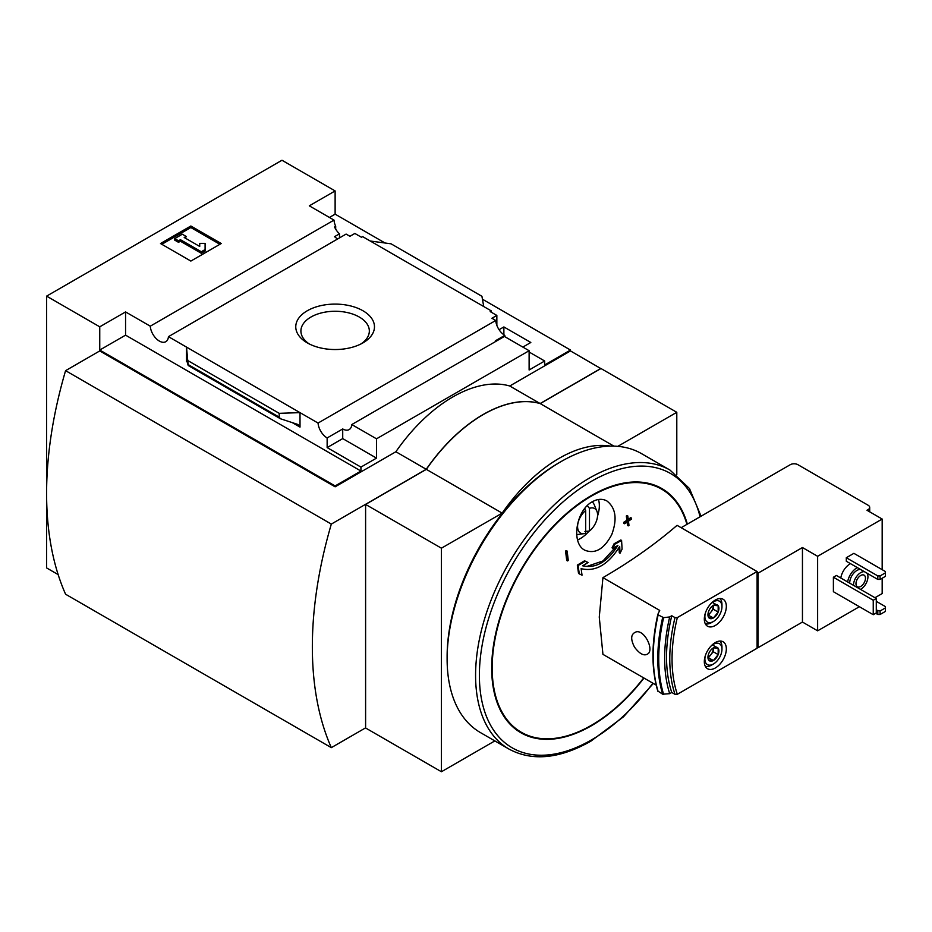 <?xml version="1.0" encoding="UTF-8"?>
<svg xmlns="http://www.w3.org/2000/svg" width="932" height="932" viewBox="0 0 932 932"><rect width="100%" height="100%" fill="white"/><g stroke="black" fill="none" stroke-linecap="round" stroke-linejoin="round"><path stroke-width="1.4" d="M337.78 238.895A12.885 7.444 60 0 1 334.553 236.67L339.493 233.827A12.885 7.444 60 0 1 334.553 226.977L335.695 226.325L335.695 229.144M339.493 233.827L339.493 237.905M335.695 226.325A12.885 7.444 60 0 1 334.017 220.092L309.308 205.832L335.124 190.932L281.977 160.246L46.6 296.131L99.747 326.817L125.564 311.917L150.273 326.177A12.885 7.444 -120 0 0 156.215 338.619A12.885 7.444 -120 0 0 165.791 341.706A12.885 7.444 -120 0 0 168.436 336.662L346.098 234.083L349.931 236.297L354.859 233.454L361.511 237.287L362.641 236.623L370.237 241.015L391.044 243.811L481.926 296.294L483.743 306.546L370.237 241.015M499.074 329.695L503.874 326.934L503.874 334.763M503.874 326.934L530.821 342.487L522.852 347.088M496.849 325.338L496.849 315.424L490.197 311.591L491.339 310.927L491.339 312.243M496.849 315.424L491.91 318.266L495.742 320.48A12.885 7.444 60 0 0 504.818 335.369L504.818 336.685M491.339 310.927L483.743 306.546M529.12 352.028L544.684 361.01L544.684 364.96L570.489 350.048L570.489 350.933L600.86 368.594M362.944 342.883A39.354 22.718 180 0 1 307.292 342.883A39.354 22.718 180 0 1 307.292 310.752A39.354 22.718 180 0 1 362.944 310.752A39.354 22.718 180 0 1 362.944 342.883L362.944 342.883M168.436 336.662L318.068 423.058L495.742 320.48M335.124 190.932L335.124 214.162L385.091 243.019M482.45 299.219L570.489 350.048M335.124 214.162L329.427 217.447M496.08 341.252A12.885 7.444 60 0 1 495.323 340.844L504.818 335.369M318.068 423.058A12.885 7.444 -120 0 0 327.144 437.947L342.72 428.953A12.885 7.444 -120 0 0 349.162 429.594A12.885 7.444 -120 0 0 351.795 424.549L504.41 336.44L529.12 350.712L529.12 369.992L544.684 361.01M150.273 326.177L334.017 220.092M718.176 605.742A7.747 4.474 -60 0 1 718.176 612.068L718.176 605.742L713.423 605.322A7.747 4.474 -60 0 1 718.176 605.742L713.236 602.888M708.681 617.543L713.423 617.974A7.747 4.474 -60 0 1 708.681 617.543A7.747 4.474 -60 0 1 707.947 614.805A7.747 4.474 -60 0 1 708.681 611.217A7.747 4.474 -60 0 1 713.423 605.322M718.176 648.264A7.747 4.474 -60 0 1 718.176 654.59L718.176 648.264L713.423 647.833A7.747 4.474 -60 0 1 718.176 648.264L713.236 645.41M708.681 660.066L713.423 660.497A7.747 4.474 -60 0 1 708.681 660.066A7.747 4.474 -60 0 1 707.947 657.328A7.747 4.474 -60 0 1 708.681 653.74A7.747 4.474 -60 0 1 713.423 647.833M833.394 577.234L833.394 591.703L873.249 614.712L876.29 612.965L876.29 598.495L836.423 575.475L833.394 577.234L873.249 600.243L876.29 598.495M840.792 578.003A13.421 7.747 -60 0 1 850.485 563.65M853.887 553.34L846.303 557.732L846.303 561.239L877.804 579.424L880.088 579.424L885.4 576.36L885.4 571.537L853.887 553.34M757.087 572.632L757.087 648.253L677.331 694.293L674.989 694.328A153.011 88.342 -60 0 1 674.989 617.613L677.331 617.578L757.087 571.537L758.031 573.18L802.452 547.538L817.632 556.299L882.173 519.042L882.173 569.673M817.632 556.299L817.632 630.824L802.452 622.052L758.031 647.705L757.087 647.158M882.173 578.224L882.173 593.567L874.962 597.727M859.397 606.709L817.632 630.824M674.989 617.613L671.762 615.749L669.689 616.949L663.619 617.648L658.143 614.875A163.752 94.54 -60 0 0 658.143 691.591L657.852 691.031A163.286 94.272 -60 0 1 657.841 614.398M757.087 571.537L677.063 525.333A604.856 349.209 0 0 1 602.934 577.642L599.264 617.101L602.934 654.357L656.186 685.102M657.852 614.316L659.728 610.425L602.934 577.642M674.989 694.328L671.762 692.464L669.689 693.664L662.664 694.2L657.852 691.031M715.322 625.454A15.564 8.994 -60 0 1 707.539 626.222A15.564 8.994 -60 0 1 707.539 608.247A15.564 8.994 -60 0 1 723.104 599.253A15.564 8.994 -60 0 1 725.492 611.73A15.564 8.994 -60 0 1 715.322 625.454M715.322 667.976A15.564 8.994 -60 0 1 707.539 668.745A15.564 8.994 -60 0 1 707.539 650.769A15.564 8.994 -60 0 1 723.104 641.775A15.564 8.994 -60 0 1 725.492 654.252A15.564 8.994 -60 0 1 715.322 667.976M634.541 647.169C640.121 654.59 644.827 656.617 648.66 653.25C653.285 647.752 644.292 630.277 636.474 631.791C630.847 633.632 630.195 638.758 634.541 647.169M589.478 531.03A14.143 8.167 120 0 0 596.923 511.284A14.143 8.167 120 0 0 589.478 508.359L589.478 531.03L584.923 531.485M576.675 534.63A18.791 10.846 120 0 0 577.141 534.572L584.014 533.64A14.143 8.167 120 0 0 585.68 533.221L585.68 510.55A14.143 8.167 120 0 0 577.619 525.543A14.143 8.167 120 0 0 584.014 533.64M584.434 508.988L585.68 510.55M587.323 505.668L589.478 508.359M596.923 511.284L594.29 504.864A18.791 10.846 120 0 0 592.158 501.847M620.036 553.235A605.975 494.158 -55 0 0 622.075 549.158A606.08 366.963 -117.5 0 0 621.574 540.42L620.817 539.989A601.629 329.567 -177.6 0 1 614.095 543.752A605.136 493.471 125 0 1 612.056 547.83L612.813 548.272A602.049 329.788 2.4 0 0 617.881 545.476C607.489 561.926 595.758 568.695 582.686 565.794A602.049 364.517 -2.5 0 0 588.045 562.567L587.288 562.124A605.136 24.675 -151.7 0 1 584.55 560.808A601.629 364.261 177.5 0 1 577.327 565.095A606.08 332.013 57.6 0 1 578.527 573.425L579.285 573.867A605.975 24.71 28.3 0 0 582.022 575.184A606.219 332.083 -122.4 0 0 581.125 568.66C595.49 572.073 608.34 564.652 619.687 546.397A606.219 367.045 62.5 0 1 620.036 553.235L619.279 552.804A606.219 367.045 62.5 0 0 619.011 547.562M616.355 546.327L602.969 560.947L587.544 566.202M631.5 518.099A599.439 346.087 180 0 1 628.343 520.219A605.113 349.372 -120 0 0 627.795 515.955A598.67 345.644 180 0 1 627.085 516.421A605.194 349.407 60 0 1 627.632 520.685A599.439 346.087 180 0 1 624.452 522.794A605.509 349.593 60 0 1 624.568 523.737A599.614 346.18 0 0 0 627.749 521.629A605.194 349.407 60 0 1 628.261 525.869A600.336 346.599 0 0 0 628.972 525.403A605.113 349.372 -120 0 0 628.459 521.163A599.614 346.18 0 0 0 631.616 519.042A604.752 349.151 -120 0 0 631.5 518.099L630.731 517.656A599.439 346.087 180 0 1 628.226 519.345M627.096 522.071A605.194 349.407 60 0 1 627.504 525.438L628.261 525.869M627.795 515.955L627.038 515.524A598.67 345.644 180 0 1 626.327 515.99A605.194 349.407 60 0 1 626.875 520.254A599.439 346.087 180 0 1 623.683 522.351A605.509 349.593 60 0 1 623.811 523.295L624.568 523.737M566.341 550.614A598.67 345.644 180 0 1 565.538 551.022A605.113 349.372 60 0 1 566.714 560.47L567.471 560.913A600.336 346.599 0 0 0 568.287 560.505A605.194 349.407 -120 0 0 567.11 551.057L566.341 550.614M611.765 534.549C604.134 549.053 595.164 554.284 584.853 550.218C570.885 543.496 575.894 510.235 592.437 501.684C597.657 498.818 602.468 498.573 606.86 500.927C615.784 507.893 617.427 519.101 611.765 534.549M882.173 519.042L866.993 510.27L868.123 509.618A5.371 3.099 0 0 0 869.696 507.427A5.371 3.099 0 0 0 868.123 505.237L797.897 464.684A5.371 3.099 0 0 0 790.301 464.684L681.152 527.698M758.031 573.18L758.031 647.705M802.452 547.538L802.452 622.052M46.6 296.131L46.6 567.926L58.157 574.59M335.124 486.819L99.747 350.933L65.578 370.656L331.326 524.087L426.239 469.285L395.867 451.752L335.124 486.819L335.124 485.945L360.94 471.044L360.94 467.095L376.505 458.113L376.505 438.821L529.12 350.712M99.747 326.817L99.747 350.048L335.124 485.945M351.795 424.549L376.505 438.821M395.867 451.752A134.22 77.496 -60 0 1 509.757 385.999L540.129 403.533L600.86 368.466M570.489 350.933L509.757 385.999M360.94 467.095L327.144 447.593L327.144 437.947M280.427 418.748L279.204 417.14L279.204 413.33L300.011 412.631L300.011 427.089L298.054 424.514L280.427 418.748L188.206 365.507L186.493 347.088L186.493 361.558L186.668 360.206L188.206 365.507M125.564 311.917L125.564 335.147L99.747 350.048M360.94 471.044L125.564 335.147M279.204 413.33L188.311 360.859M190.862 225.998L221.234 243.532L190.862 261.065L160.49 243.532L190.862 225.998L190.862 227.536L161.819 244.3M621.574 540.42A601.629 329.567 -177.6 0 1 614.864 544.195L614.095 543.752M614.864 544.195A605.136 493.471 125 0 1 612.813 548.272M588.045 562.567A605.136 24.675 -151.7 0 1 585.319 561.25L584.55 560.808M585.319 561.25A601.629 364.261 177.5 0 1 578.085 565.526L577.327 565.095M578.085 565.526A606.08 332.013 57.6 0 1 579.285 573.867M627.085 516.421L626.327 515.99M627.632 520.685L626.875 520.254M624.452 522.794L623.683 522.351M567.11 551.057A598.67 345.644 180 0 1 566.295 551.464L565.538 551.022M566.295 551.464A605.113 349.372 60 0 1 567.471 560.913M540.129 403.533A134.22 77.496 120 0 0 426.239 469.285M365.6 727.857L331.326 747.65L65.578 594.22A362.525 209.304 120 0 1 65.578 370.656M331.326 524.087A362.525 209.304 120 0 0 331.326 747.65M676.795 474.691L676.795 412.305L617.823 446.346M613.885 446.125L540.234 403.603L600.977 368.524L676.795 412.305M610.46 446.113A134.22 77.496 120 0 0 502.162 513.124L441.418 548.191L365.6 504.422L426.343 469.355L502.162 513.124M540.234 403.603A134.22 77.496 120 0 0 426.343 469.355M365.6 504.422L365.6 727.985L441.418 771.754L494.845 740.905M441.418 771.754L441.418 548.191M508.942 749.048L480.469 732.61A161.061 92.99 -60 0 1 447.115 658.877L447.115 656.687A158.382 91.441 -60 0 1 559.107 462.715L561.006 461.62A161.061 92.99 -60 0 1 641.531 453.639L670.003 470.077A161.061 92.99 -60 0 0 508.942 563.068A161.061 92.99 -60 0 0 508.942 749.048C532.137 761.514 559.433 758.904 590.818 741.208L623.496 716.801L653.332 683.459M447.115 658.877A161.061 92.99 -60 0 1 561.006 461.62M219.905 244.3L190.862 227.536M180.424 239.699L178.525 240.794L174.727 238.604L182.323 234.212L186.12 236.413L184.221 237.509L199.728 246.456L199.728 243.357L205.098 243.357L205.098 251.092L201.3 253.283L201.3 251.745L180.424 239.699L180.424 241.225L201.3 253.283M205.098 249.555L201.3 251.745M178.525 240.794L178.525 242.32L180.424 241.225M174.727 238.604L174.727 240.13L178.525 242.32M186.12 236.413L185.55 238.266M199.728 244.895L199.728 246.456M342.72 428.953L342.72 438.599L327.144 447.593M376.505 458.113L342.72 438.599M309.238 343.931A34.216 19.747 180 0 1 300.92 331.454A34.216 19.747 180 0 1 335.124 311.265A34.216 19.747 180 0 1 369.328 331.454A34.216 19.747 180 0 1 360.999 343.931M671.762 692.464A153.011 88.342 -60 0 1 671.762 615.749M669.689 693.664A158.382 91.441 -60 0 1 669.689 616.949M577.595 539.908A26.842 15.495 120 0 0 589.071 531.077M597.54 516.048A26.842 15.495 120 0 0 598.437 499.505M584.923 508.359L584.923 509.594M846.303 557.732L877.804 575.918L877.804 579.424M877.804 575.918L880.088 575.918L880.088 579.424M880.088 575.918L885.4 572.854M876.29 610.111L880.088 610.984L885.4 607.92L885.4 606.604L876.29 601.338M885.4 607.92L885.4 611.427L880.088 614.491L877.804 614.491L875.719 613.291M877.804 610.984L877.804 614.491M880.088 610.984L880.088 614.491M866.946 573.157A10.205 5.895 -60 0 1 866.981 581.486A10.205 5.895 -60 0 1 860.725 589.292A10.205 5.895 -60 0 1 860.527 589.397M853.514 585.343A10.205 5.895 -60 0 1 857.056 575.906A10.205 5.895 -60 0 1 864.372 571.665M860.725 586.438A6.71 3.879 -60 0 1 857.37 586.776A6.71 3.879 -60 0 1 857.37 579.017A6.71 3.879 -60 0 1 864.081 575.149A6.71 3.879 -60 0 1 865.106 580.531A6.71 3.879 -60 0 1 860.725 586.438M849.716 583.152A10.205 5.895 -60 0 1 853.258 573.716A10.205 5.895 -60 0 1 860.574 569.475M847.631 581.952A13.421 7.747 -60 0 1 857.312 567.6M710.72 646.377A12.081 6.978 -60 0 1 721.962 649.231A12.081 6.978 -60 0 1 713.423 664.027L711.524 665.122A14.761 8.528 -60 0 1 705.326 666.345M719.923 641.053A14.761 8.528 -60 0 1 721.962 647.041L721.962 649.231M711.524 665.122L713.423 664.027A12.081 6.978 -60 0 1 705.326 655.709M718.176 654.59A7.747 4.474 -60 0 1 713.423 660.497L718.176 654.59L713.236 651.736L713.236 647.95A6.71 3.879 -60 0 1 713.236 648.579A6.71 3.879 -60 0 1 710.86 654.695L713.236 651.736M710.72 603.854A12.081 6.978 -60 0 1 721.962 606.709A12.081 6.978 -60 0 1 713.423 621.504L711.524 622.599A14.761 8.528 -60 0 1 705.326 623.823M719.923 598.53A14.761 8.528 -60 0 1 721.962 604.519L721.962 606.709M711.524 622.599L713.423 621.504A12.081 6.978 -60 0 1 705.326 613.198M718.176 612.068A7.747 4.474 -60 0 1 713.423 617.974L718.176 612.068L713.236 609.213L713.236 605.427A6.71 3.879 -60 0 1 713.236 606.056A6.71 3.879 -60 0 1 710.86 612.173L713.236 609.213M708.04 657.608L713.423 660.497M708.495 657.643L710.86 654.695A6.71 3.879 -60 0 1 707.971 657.06M708.04 615.085L713.423 617.974M708.495 615.12L710.86 612.173A6.71 3.879 -60 0 1 707.971 614.538M873.249 600.243L873.249 614.712M677.331 694.293A151.403 87.41 -60 0 1 677.331 617.578M643.721 677.902A140.359 81.037 -60 0 1 591.424 725.294A140.359 81.037 -60 0 1 492.597 678.263A140.359 81.037 -60 0 1 573.297 508.488A140.359 81.037 -60 0 1 686.931 524.367M868.123 509.618L868.123 510.934M300.011 427.089L291.891 422.406M187.204 361.966L186.493 361.558M279.204 417.14L188.311 364.668M643.989 678.053A140.977 81.399 -60 0 1 591.377 725.772A140.977 81.399 -60 0 1 492.108 678.461A140.977 81.399 -60 0 1 573.273 507.905A140.977 81.399 -60 0 1 687.35 524.122M652.889 683.203A158.382 91.441 -60 0 1 591.377 739.973A158.382 91.441 -60 0 1 479.747 685.568A158.382 91.441 -60 0 1 573.308 493.471A158.382 91.441 -60 0 1 700.072 516.782M662.664 694.2A163.752 94.54 -60 0 1 662.664 617.485M663.619 694.363A163.286 94.272 -60 0 1 663.619 617.648M869.696 507.427L869.696 511.843M701.062 516.212L689.482 488.554L670.003 470.077M657.852 691.264C651.328 669.327 651.328 643.697 657.841 614.363"/></g></svg>
